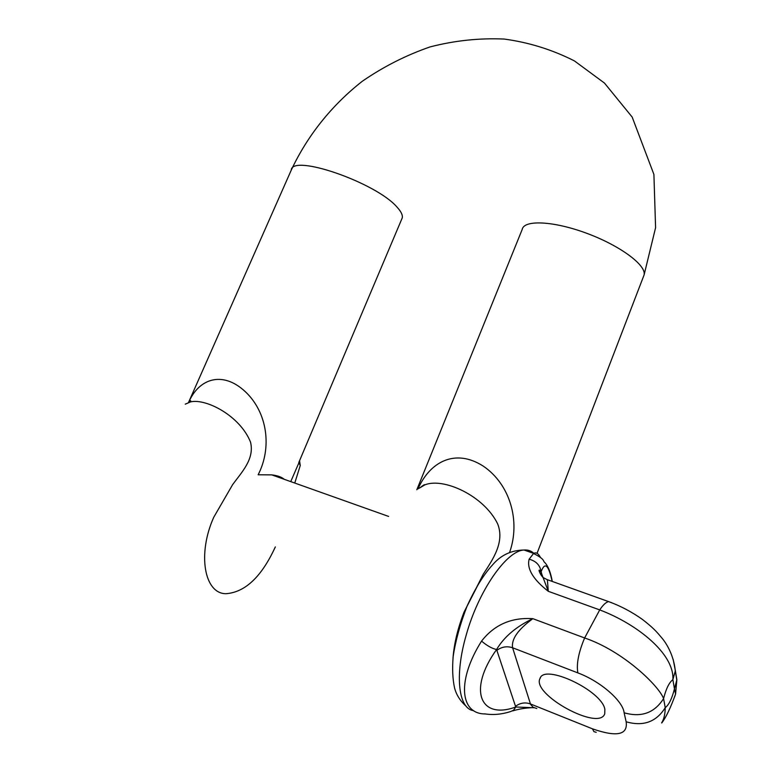 <?xml version="1.0" encoding="UTF-8"?>
<svg xmlns="http://www.w3.org/2000/svg" width="781" height="781" viewBox="0 0 781 781"><rect width="100%" height="100%" fill="white"/><g stroke="black" fill="none" stroke-linecap="round" stroke-linejoin="round"><path stroke-width="1.17" d="M604.865 709.324L604.738 713.795C599.076 731.524 531.314 694.309 540.013 678.484C544.093 663.342 601.848 690.502 604.865 709.324M484.24 713.932C459.726 713.102 457.149 679.782 481.555 641.103C494.334 624.732 511.428 617.254 532.837 618.669C517.959 629.554 511.213 639.248 512.6 647.771L530.621 704.452L533.13 707.274L536.801 708.513M548.028 579.932L547.383 579.678L548.282 591.305C533.081 579.414 526.697 568.714 529.127 559.216L533.579 553.446M534.253 553.729C531.47 550.898 528.063 549.668 524.051 550.029L533.667 553.397C536.039 552.118 538.265 553.378 540.325 557.195M485.577 714L484.61 713.951M661.722 722.981C665.91 717.632 670.528 707.996 675.575 694.075L674.442 688.881L676.854 679.773L675.204 669.786M673.163 659.33L675.331 670.528M675.575 693.977L676.824 680.192L675.301 670.938L672.88 679.675C669.19 682.399 666.086 688.705 663.586 698.585C654.507 712.955 641.357 717.69 624.126 712.789L626.147 721.781C643.232 726.681 656.255 721.986 665.236 707.693C668.936 704.823 672.002 698.556 674.442 688.881L672.88 679.675C674.569 653.922 637.081 624.009 599.72 609.912L548.282 591.305L540.921 571.838L539.31 570.071C538.665 570.071 539.222 571.692 540.969 574.933L542.688 577.1M674.667 696.769L675.555 694.104M661.624 722.903C663.918 719.321 665.129 714.244 665.236 707.693L663.586 698.585C658.9 685.806 623.053 650.954 584.627 637.97L599.72 609.912C603.03 604.924 605.997 602.161 608.614 601.624M534.058 707.752L515.753 707L496.589 649.519C504.048 636.925 516.134 626.645 532.837 618.669L584.627 637.97C578.545 652.457 576.29 664.094 577.852 672.89L512.6 647.771C507.064 645.907 501.812 646.766 496.833 650.339M510.471 711.618L513.576 710.232L515.753 707C480.11 720.092 467.546 689.994 496.589 649.519C492.079 648.572 487.071 645.76 481.555 641.103M529.127 559.216C536.01 560.992 540.013 565.161 541.135 571.712L540.93 571.829M188.651 402.449C198.599 378.814 222.38 370.165 245.371 391.74C267.453 412.524 272.188 447.503 258.14 474.78L271.788 474.877L388.606 516.426M284.284 479.329C281.599 477.035 277.431 475.561 271.788 474.877M188.387 402.771L291.235 170.18C291.899 153.447 376.501 182.774 397.109 207.209C401.17 211.641 402.879 215.214 402.235 217.938L298.772 462.567M418.011 488.955C429.452 462.518 454.679 447.777 483.283 466.14C510.286 484.464 520.556 521.259 509.69 552.138M478.929 583.056L464.031 612.158C457.754 628.422 454.073 643.769 452.99 658.188M464.031 612.158L483.254 574.211C492.489 559.879 505.024 542.346 497.634 523.817C483.761 495.496 443.393 477.357 424.932 484.835L418.977 488.34M299.553 460.722L300.255 465.515L294.769 483.048M188.914 402.547C192.165 398.691 189.92 402.186 190.613 401.854L190.701 401.854C206.086 398.369 239.943 415.707 250.506 442.066C254.743 459.111 241.641 472.183 232.592 484.708L213.75 517.256C197.193 554.1 204.339 593.706 225.914 593.706C245.156 592.34 261.625 576.749 275.332 546.915M190.623 401.873L185.253 404.167M515.499 706.307C520.185 702.88 525.164 702.08 530.426 703.935L592.467 728.839C616.795 737.293 628.022 734.941 626.147 721.781M577.852 672.89C601.155 681.588 623.092 701.348 624.126 712.789M466.062 706.122C460.234 700.977 456.397 694.924 454.562 687.963C452.629 679.031 452.16 668.556 453.165 656.528C455.548 640.645 460.224 623.726 467.214 605.773C476.937 584.764 485.04 573.147 492.743 564.673C500.933 555.086 511.37 550.205 524.051 550.029C506.674 550.517 478.48 590.69 466.189 635.158C454.444 675.399 458.476 709.08 473.647 710.642M541.614 575.031L541.506 573.85M552.138 581.396C548.545 564.819 544.874 561.588 541.135 571.712L542.561 576.954M547.383 579.697L611.728 602.727M596.206 732.314L593.921 731.631L592.467 728.839M541.36 572.512L540.911 571.838M541.34 573.283L541.75 575.987M402.235 217.938L401.707 219.178M643.407 276.728L644.091 274.941C646.502 265.267 620.114 245.644 586.873 233.353C553.67 220.935 523.924 219.588 522.206 229.419L416.82 489.755M540.462 677.683L540.013 678.484M608.624 601.614C620.641 605.988 631.966 611.972 642.617 619.577C653.609 628.149 656.421 631.517 661.819 637.901C666.564 643.495 673.788 655.327 675.301 670.947M533.784 707.625C526.453 707.771 519.404 708.865 512.648 710.895M510.423 711.618C501.519 714.439 492.928 715.181 484.65 713.844M542.863 577.403L547.374 579.756M552.274 581.445C550.722 572.658 548.272 566.381 544.923 562.623C542.6 561.119 545.782 559.596 533.589 553.534M291.235 170.18C307.46 135.533 331.905 105.093 362.286 81.273C383.461 66.678 406.061 55.226 430.077 46.909C454.581 40.573 479.27 37.957 504.155 39.05C528.796 42.379 552.206 49.662 574.406 60.898L604.455 83.059L632.171 117.072L653.912 174.446L655.581 227.71L644.091 274.941L537.045 553.329M290.737 481.623L298.957 462.674L300.236 465.505M420.559 487.344C423.429 485.06 424.884 484.22 424.923 484.835"/></g></svg>
